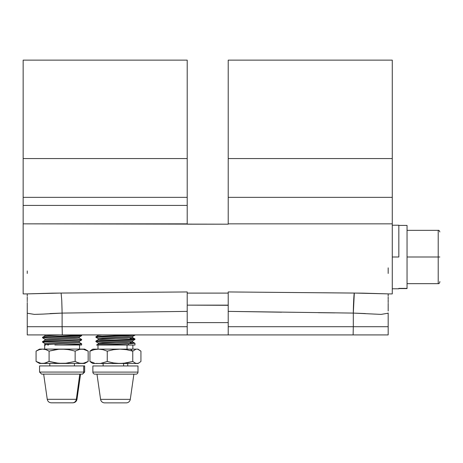 <?xml version="1.0" encoding="UTF-8"?>
<svg xmlns="http://www.w3.org/2000/svg" width="463" height="463" viewBox="0 0 463 463"><rect width="100%" height="100%" fill="white"/><g stroke="black" fill="none" stroke-linecap="round" stroke-linejoin="round"><path stroke-width="0.69" d="M39.662 365.915L83.716 365.915L39.558 365.915L39.558 372.067L83.716 372.067L83.716 365.915L84.567 365.915M41.734 374.116L81.748 374.116A2.049 1.962 -90 0 0 83.716 372.067L39.696 372.067M43.655 374.116L47.255 399.309L76.343 399.309L79.786 374.116L76.343 399.309L47.348 399.309M51.381 402.827L72.454 402.827A4.103 3.93 -90 0 0 76.343 399.309A4.103 3.93 90 0 1 72.454 402.827L51.775 402.827M92.872 365.955L92.872 372.107L137.991 372.107L137.991 365.955L92.872 365.955L137.991 365.955L137.991 372.107L92.872 372.107A2.049 2.049 0 0 0 94.927 374.156L135.937 374.156A2.049 2.049 0 0 0 137.991 372.107A2.049 2.049 0 0 1 135.937 374.156L94.927 374.156A2.049 2.049 0 0 1 92.872 372.107L92.872 365.955M126.023 402.868L104.632 402.868A4.103 4.103 0 0 1 100.575 399.349L96.975 374.156L100.575 399.349L130.288 399.349L133.888 374.156L130.288 399.349L100.575 399.349A4.103 4.103 0 0 0 104.632 402.868L126.231 402.868A4.103 4.103 0 0 0 130.288 399.349A4.103 4.103 0 0 1 126.231 402.868M228.218 60.132L228.218 158.566L392.277 158.566L392.277 60.132L228.218 60.132L228.218 224.185L187.202 224.185L187.202 205.427L187.202 223.843L23.15 223.843L23.15 205.427L187.202 205.427L23.15 205.427L23.15 197.348L187.202 197.348L187.202 158.566L23.15 158.566L23.15 197.348L23.15 158.566L187.202 158.566L187.202 60.132L187.202 205.427L187.202 197.348L23.15 197.348L23.15 293.912L27.253 293.912M23.15 60.132L23.15 158.566L23.15 60.132L187.202 60.132M134.235 334.923C135.242 335.056 135.231 335.183 134.206 335.305L95.934 337.324L100.841 336.78L128.425 335.692L128.425 335.154L100.847 336.236L95.928 336.78M101.362 344.894L128.425 345.039L128.425 343.835L101.362 344.894M134.918 338.864L128.425 339.495L128.425 340.039L95.928 341.659L100.899 341.115L128.425 340.039L128.425 339.495L100.847 340.577L95.928 341.121M134.93 345.039L128.425 345.039L134.964 345.039L134.964 343.251L128.425 343.835L128.425 345.039L96.541 345.039L134.93 343.291L132.574 341.85L126.862 342.475L102.601 343.563L98.289 344.021L96.53 345.039M130.016 342.747L133.876 343.019M130.016 338.407L133.876 338.679M134.918 339.501L128.425 340.039L134.918 339.501L134.964 338.91M80.475 335.895L81.644 335.652L81.644 335.114L48.302 336.74L42.579 337.284L42.579 337.828L80.475 335.895M62.87 344.854L81.644 344.999L81.644 343.795L62.87 344.854M81.644 339.998L42.579 342.169L42.579 341.625L42.579 342.169L81.644 339.998L81.644 339.454L42.579 341.625L44.969 340.224L49.963 339.726L74.265 338.638L79.26 338.054L81.644 339.454L81.644 339.998L80.255 339.732M54.854 344.999L58.674 344.999C70.058 344.605 82.067 344.194 81.644 343.795L81.644 344.999L55.444 344.999M81.61 335.692L79.26 337.058L74.265 337.556L49.963 338.638L44.969 339.229L42.579 337.828L42.613 337.243L44.969 335.883L59.982 334.923L44.928 335.924L44.928 334.923L46.751 334.923M127.03 349.137L127.03 345.039L127.03 349.137M44.679 344.999L44.679 349.102L44.679 344.999L45.015 344.999M79.543 349.102L79.543 344.999L79.543 349.102M137.887 349.281L140.937 351.157L140.937 361.481L140.937 351.157L137.991 349.137L130.439 349.137L132.759 351.157L135.809 349.281L132.759 351.157L132.759 361.481L123.251 363.357L92.936 363.496M83.595 349.293L79.989 349.241L81.65 349.102L78.357 349.64L79.995 349.241L75.139 351.116L75.139 361.441L66.122 363.252M84.937 349.64L83.305 349.241L88.161 351.116L88.161 361.441L88.161 351.116L84.671 349.102L88.161 351.116L84.937 349.64L86.951 350.468M40.634 363.264L37.277 362.089M39.558 363.455L36.068 361.441L39.558 363.455L42.579 363.455L39.558 363.455M123.615 365.955L123.615 363.496L123.615 365.955M49.807 363.455L49.807 365.915L49.807 363.455M74.416 365.915L74.416 363.455L74.416 365.915M438.212 257L438.212 283.657L438.212 257L407.041 257L438.212 257L438.212 230.337L438.212 257L439.85 257L438.212 257M407.041 283.657L438.212 283.657C438.855 283.888 439.399 283.339 439.85 282.019L439.85 281.539M398.834 257L392.277 257L398.834 257L398.834 225.215L398.834 257M23.15 293.889L23.15 223.843L228.218 224.185L228.218 197.348L392.277 197.348L392.277 158.566L228.218 158.566L228.218 197.348L392.277 197.348L392.277 223.843L228.218 223.843L392.277 223.843L392.277 293.889M228.218 294.995L228.218 334.923L228.218 322.618L187.202 322.618L187.202 305.134L228.218 305.302L228.218 304.949M62.065 310.06L61.753 300.232L62.111 313.092L187.202 311.379L187.202 322.618L228.218 322.618L228.218 311.379L353.31 313.092L354.317 293.056C354.033 292.078 353.269 306.575 353.31 313.092L228.218 311.379L228.218 299.127M228.218 293.71L228.218 291.945L228.218 294.914L228.218 291.945L354.317 293.056L388.173 293.883L388.173 295.446L388.173 293.883L362.975 293.148L228.218 291.945M407.041 288.478L398.834 288.38L407.041 288.38L407.041 225.417L407.041 288.547L398.834 288.547L407.041 288.576L398.834 288.576M388.173 329.17L388.173 333.661L388.173 326.722L353.31 326.722L353.119 334.923L388.173 334.923L388.173 312.936M388.173 334.575L388.173 333.661M228.218 332.521L228.218 326.722L228.218 332.521M27.253 334.691L27.253 333.661L27.253 334.923L62.302 334.923L62.111 326.722L27.253 326.722L27.253 334.923L228.218 334.923L228.218 334.298L228.218 334.923L353.119 334.923L353.31 326.722L228.218 326.722L388.173 326.722L388.173 313.22L381.066 314.394L353.31 313.086L353.31 326.722L353.31 313.086L365.411 313.561M228.218 311.379L281.614 312.201L228.218 311.379M318.388 312.687L334.911 312.884L318.388 312.687M388.173 303.3L388.173 309.568M388.173 309.029L388.173 307.762M388.173 306.917L388.173 304.046M388.173 301.778L388.173 300.4M388.173 299.787L388.173 300.753M388.173 297.055L388.173 299.144M388.173 295.446L388.173 296.187M388.173 311.003L388.173 304.972M228.218 299.439L228.218 294.914M388.173 302.605L388.173 301.76M388.173 273.459L388.173 267.846M392.277 60.132L392.277 293.912L388.173 293.912M228.218 305.134L187.202 305.134L187.202 311.379L62.111 313.092M187.202 293.102L228.218 293.102L187.202 293.102L187.202 291.945L187.202 311.379L187.202 291.945L61.104 293.056L61.753 300.232M27.253 296.187L27.253 293.883L27.253 294.37L27.253 293.883L52.452 293.148L187.202 291.945M43.881 293.38L35.437 293.664M27.253 310.986L27.253 329.17L27.253 326.722L187.202 326.722L187.202 334.923L187.202 322.618L187.202 332.521L187.202 326.722L62.111 326.722L62.302 334.923L388.173 334.923M84.671 363.455L42.579 363.455L84.671 363.455L88.161 361.441L84.943 362.911L81.65 363.455L78.357 362.911L75.139 361.441L78.357 362.911L75.139 361.441L75.139 351.116L68.709 349.646L62.111 349.102L65.433 349.241L58.789 349.241L49.09 351.116L58.107 349.305M137.928 363.496L120.01 363.496L137.991 363.496L139.189 362.801L137.887 363.357L135.809 363.357L132.759 361.481L135.809 363.357L137.887 363.357M93.271 363.496L94.012 363.496M79.677 363.258L83.369 363.305M76.343 362.089L79.995 363.316M66.336 363.229L58.789 363.316L49.09 361.441L45.872 362.911L42.579 363.455L40.923 363.316L44.234 363.316L49.09 361.441L51.162 362.002M49.084 361.447L55.514 362.911L62.111 363.455L58.789 363.316L65.433 363.316L75.139 361.441M56.804 363.096L58.141 363.252M140.937 361.481L138.917 362.951L140.937 361.481M91.674 362.801L92.872 363.496L120.01 363.496L113.568 362.951L107.254 361.481L100.801 363.357L107.254 361.481L113.568 362.951L120.01 363.496L126.457 362.951L132.759 361.481L132.759 351.157L126.451 349.681L120.01 349.137L113.557 349.681L107.254 351.157L107.254 361.481L107.254 351.157L102.977 349.687L98.59 349.137L94.203 349.687L89.926 351.157L89.926 361.481L91.946 362.951L89.926 361.481L94.203 362.951L89.926 361.481L89.926 351.157L91.946 349.681L89.926 351.157L94.203 349.687L98.59 349.137L102.977 349.687L107.254 351.157L113.557 349.681L120.01 349.137L126.451 349.681L132.759 351.157L130.439 349.137L92.872 349.137L91.674 349.831M96.379 363.357L98.59 363.496L96.379 363.357M57.892 349.328L62.111 349.102L68.709 349.646L66.082 349.299M67.424 349.455L73.067 350.555M83.305 363.316L88.161 361.441M47.88 350.468L45.866 349.64L49.09 351.116L49.09 361.441L49.09 351.116L45.866 349.64L42.579 349.102L39.286 349.646L36.068 351.116L36.068 361.441L40.923 363.316M42.579 363.455L45.872 362.911L42.579 363.455M39.286 362.911L36.068 361.441L36.068 351.116L39.286 349.646L42.579 349.102L45.866 349.64L49.09 351.116L55.519 349.646M44.552 349.299L44.234 349.241M55.514 349.646L49.09 351.116M75.145 351.11L79.989 349.241L83.305 349.241M84.671 349.102L39.558 349.102L84.671 349.102M94.012 349.137L93.271 349.137M92.913 349.137L137.951 349.137M47.62 344.999L48.482 344.999M27.253 329.17L27.253 333.453M27.253 331.184L27.253 330.258M42.579 337.284C41.375 336.56 82.854 335.837 81.644 335.114L81.349 334.923M81.644 335.114L80.915 334.923L81.644 335.114L81.644 335.652M79.057 334.923L74.798 334.923M68.929 334.923L62.233 334.923M81.61 343.754L79.26 342.394L74.265 342.979L49.963 344.067L44.969 344.565L44.274 344.999M45.796 344.999L44.552 344.999M42.579 341.625C41.375 340.901 82.854 340.178 81.644 339.454L81.61 339.414M44.928 344.605L74.265 342.979L79.295 342.435L79.295 341.353L49.963 342.979L44.928 343.523L44.928 344.605M44.928 340.264L74.265 338.638L79.295 338.094L79.295 337.012L49.963 338.638L44.928 339.182L44.928 340.264M56.677 334.923L53.615 334.923M50.861 334.923L49.651 334.923M79.329 335.999L42.579 337.828M42.613 342.203L44.969 343.569L49.963 342.979L74.265 341.897L79.26 341.399L81.61 340.033M45.883 334.923L46.317 334.923M54.339 334.923L55.554 334.923M65.648 334.923L68.09 334.923M98.249 334.923L98.249 335.386L101.877 334.923L98.289 335.339L95.934 336.699L127.863 334.923M125.982 334.923L115.05 334.923M114.002 334.923L112.897 334.923M108.626 334.923L103.266 334.923M132.574 337.51L126.862 338.135L102.601 339.223L98.289 339.68L95.934 341.04L134.93 338.951L132.574 337.51M97.82 345.039L97.45 345.039M98.249 344.067L132.586 341.937L132.615 340.809L102.601 342.475L98.249 342.979L98.249 344.067M98.249 339.726L132.586 337.596L132.615 336.468L102.601 338.135L98.249 338.638L98.249 339.726M100.066 334.923L98.868 334.923M95.934 341.665L98.283 343.025L132.574 340.855L134.93 339.495M95.934 337.324L98.283 338.685L132.574 336.514L134.93 335.154M112.926 334.923L113.996 334.923M119.743 334.923L121.723 334.923M128.089 334.923L129.432 334.923M132.459 334.923L128.425 335.154L128.425 335.692L134.843 335.038M42.799 314.105L34.36 314.394L27.253 313.22L27.253 304.995L27.253 326.722M27.253 299.787L27.253 297.061M27.253 301.372L27.253 301.749M27.253 303.068L27.253 302.594M27.253 303.317L27.253 303.855M27.253 306.957L27.253 307.727M27.253 309.029L27.253 309.539M27.253 270.942L27.253 273.459M27.253 300.782L27.253 300.406M42.816 314.105L62.111 313.086L62.111 326.722L62.111 313.086L50.016 313.561M27.253 304.995L27.253 303.3M27.253 293.883L61.104 293.056M187.202 334.923L187.202 334.298M187.202 294.647L187.202 298.346M187.202 299.208L187.202 299.549M72.859 402.827L72.454 402.827M76.343 399.309L76.974 399.309C76.488 401.479 75.133 402.654 72.911 402.827M82.518 374.116L41.711 374.116M83.716 372.067L84.671 372.067L84.671 365.915L83.716 365.915L83.716 372.067A2.049 1.962 90 0 1 81.748 374.116M39.558 372.067L41.606 374.116M47.255 399.309C47.741 401.479 49.095 402.654 51.318 402.827M95.899 337.284L95.899 336.74M95.899 341.081L95.899 341.625M98 345.039L98 349.137M103.127 363.496L103.127 365.955M438.212 283.657C438.855 283.888 439.399 283.339 439.85 282.019M398.834 288.785L392.277 288.785M398.834 225.215L392.277 225.215M398.834 225.417L407.041 225.417L398.834 225.417M438.212 230.337C438.855 230.111 439.399 230.661 439.85 231.98C439.399 230.661 438.855 230.111 438.212 230.337L407.041 230.337M127.736 363.496L127.736 365.955M36.068 351.116L39.558 349.102M132.864 345.039L132.864 349.137M80.568 374.116L76.974 399.309M84.671 372.067L82.622 374.116"/></g></svg>
